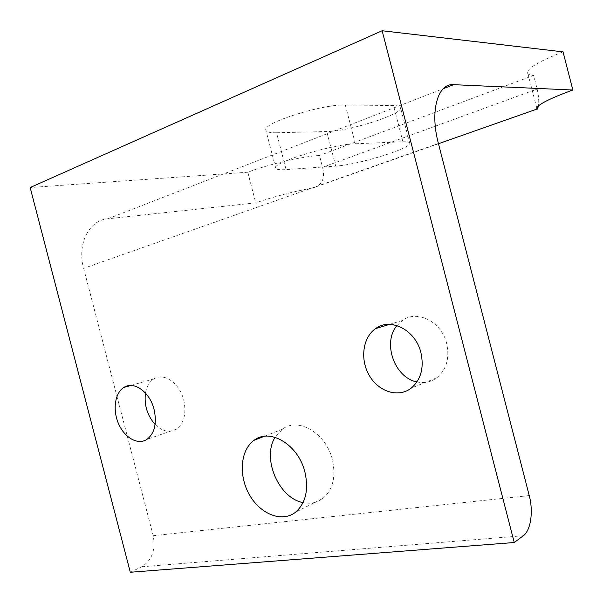 <?xml version="1.0" encoding="UTF-8"?>
<svg xmlns="http://www.w3.org/2000/svg" width="603" height="603" viewBox="0 0 603 603"><rect width="100%" height="100%" fill="white"/><g stroke="black" fill="none" stroke-linecap="round" stroke-linejoin="round"><path stroke-width="0.45" stroke-dasharray="3.02 2.26" d="M130.308 572.255L141.72 566.782C151.986 560.27 155.815 549.906 153.2 535.69L83.651 268.35C76.837 243.823 89.123 220.118 107.877 218.783L255.732 202.857C273.566 196.714 292.666 191.709 313.04 187.85C322.123 185.37 325.288 178.503 322.552 167.272L319.507 155.499C303.354 156.192 267.74 164.461 247.795 172.232L255.732 202.857M303.068 502.608C310.537 504.176 317.17 502.766 322.967 498.38C332.939 489.583 336.067 476.687 332.366 459.682C326.155 433.173 298.116 416.801 282.377 429.215L275.081 437.318M155.114 424.452C162.373 431.514 169.503 433.067 176.498 429.117C184.149 423.155 186.561 413.485 183.734 400.113C179.671 383.154 163.865 372.194 153.901 378.91C149.476 381.752 146.665 386.47 145.466 393.066M416.952 381.91C424.293 383.463 430.934 382.076 436.874 377.749C446.499 369.586 449.77 358.182 446.68 343.537C441.622 321.67 417.118 309.399 402.427 320.479L396.985 325.582M563.036 51.858C540.951 60.541 529.095 67.25 527.474 71.976C527.112 73.958 529.17 75.104 533.64 75.413L537.152 89.056C538.75 96.246 539.142 101.892 538.336 106M247.795 172.232L30.15 187.533M533.64 75.413L319.507 155.499M276.551 132.758L326.773 131.544C348.263 131.499 401.116 114.864 400.618 108.035C400.716 106.452 398.357 105.623 393.54 105.533L345.315 105.005C322.334 104.04 262.704 122.944 265.817 129.931C266.119 131.959 269.699 132.901 276.551 132.758L286.086 169.586C279.31 170.046 275.827 169.466 275.631 167.845C272.91 162.365 332.705 144.14 355.333 143.77L402.894 141.78C407.651 141.607 409.934 142.165 409.761 143.446C409.912 148.926 356.916 164.981 335.713 166.096L286.086 169.586M107.877 218.783L443.273 88.694M438.404 143.476L83.651 268.35M153.2 535.69L529.238 495.568M438.471 143.725L313.04 187.85M402.894 141.78L393.54 105.533M355.333 143.77L345.315 105.005M335.713 166.096L326.773 131.544M322.552 167.272L537.152 89.056M523.298 535.743L141.72 566.782M536.753 108.02L527.474 71.976M275.631 167.845L265.817 129.931M409.761 143.446L400.618 108.035M402.427 320.479L389.576 324.369M436.874 377.749L411.08 388.226M153.901 378.91L130.776 385.483M176.498 429.117L146.989 439.346M282.377 429.215L264.265 436.323M322.967 498.38L295.628 512.143"/><path stroke-width="0.9" d="M453.652 84.669C437.77 83.018 429.683 111.012 438.404 143.476L529.238 495.568C533.497 511.404 530.859 530.406 523.298 535.743L514.246 542.519L382.144 30.745L563.036 51.858L572.85 90.02L453.652 84.669L443.273 88.694M275.081 437.318C261.702 458.19 278.676 498.221 303.068 502.608M145.466 393.066C144.027 404.982 147.238 415.444 155.114 424.452M396.985 325.582C382.166 342.708 394.535 377.81 416.952 381.91M538.336 106C537.801 108.653 537.303 109.686 536.858 109.105L536.753 108.02C538.585 104.131 550.622 98.131 572.85 90.02M382.144 30.745L30.15 187.533L130.308 572.255L514.246 542.519M420.954 352.778C424.18 368.003 420.886 379.822 411.08 388.226C398.357 398.07 378.684 391.769 369.368 375.609C359.84 359.607 362.629 337.507 375.624 328.582C390.556 317.163 415.678 330.029 420.954 352.778M154.097 409.512C157.036 423.321 154.669 433.263 146.989 439.346C138.027 445.368 124.731 437.951 118.663 423.999C112.452 410.138 114.804 392.96 123.886 387.443C133.881 380.599 149.898 391.995 154.097 409.512M304.96 472.247C308.819 489.862 305.706 503.158 295.628 512.143C282.151 522.922 260.383 514.291 249.491 494.875C238.373 475.624 240.333 450.019 254.051 440.326C269.933 427.633 298.508 444.773 304.96 472.247M536.858 109.105L438.471 143.725M389.576 324.369L375.624 328.582M130.776 385.483L123.886 387.443M264.265 436.323L254.051 440.326"/></g></svg>
